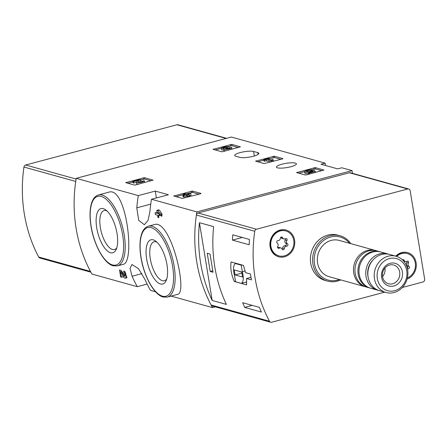 <?xml version="1.0" encoding="UTF-8"?>
<svg xmlns="http://www.w3.org/2000/svg" width="447" height="447" viewBox="0 0 447 447"><rect width="100%" height="100%" fill="white"/><g stroke="black" fill="none" stroke-linecap="round" stroke-linejoin="round"><path stroke-width="0.67" d="M215.426 306.86L212.548 307.625A141.163 125.3 -74.4 0 1 196.87 211.895L352.052 170.62L352.499 173.347M147.152 284.057L137.29 286.683A141.163 125.3 -74.4 0 1 132.049 276.24L130.049 268.362L131.982 264.518L138.525 268.708L145.197 279.9A141.163 125.3 105.6 0 0 150.443 290.343L155.556 291.762M171.106 296.093L212.548 307.625M138.319 195.602L155.265 191.093L168.418 194.752L151.466 199.261A141.163 125.3 105.6 0 0 149.935 211.504L148.035 220.421L144.331 224.735L138.687 220.304L136.788 207.844A141.163 125.3 -74.4 0 1 138.319 195.602L76.213 178.319A141.163 125.3 -74.4 0 0 91.886 274.045L137.29 286.683M121.478 277.241L120.517 271.379L123.322 276.604A4.023 1.643 -104.9 0 0 125.21 278.174L126.987 277.699L124.652 271.357L123.651 271.078L123.836 272.217A2.146 0.877 -104.9 0 1 125.082 274.307A2.146 0.877 -104.9 0 1 124.724 276.358A2.146 0.877 -104.9 0 1 123.718 275.52L124.864 275.218L120.93 270.323L119.483 269.921L120.645 277.006L121.478 277.241L123.294 276.754A141.163 125.3 -74.4 0 1 122.444 274.966M123.065 264.367C135.413 263.182 126.512 185.136 108.543 192.277L98.491 194.948A36.704 14.986 75.1 0 1 122.405 226.562A36.704 14.986 75.1 0 1 117.36 265.887L123.065 264.367M151.466 199.261L196.87 211.895M177.353 294.428C188.539 294.171 170.743 218.035 154.137 224.651L148.432 226.165A36.704 14.986 75.1 0 1 172.346 257.785A36.704 14.986 75.1 0 1 167.301 297.104L177.353 294.428M158.741 217.683L158.361 215.381L159.255 215.627L158.959 213.817L158.065 213.571L157.875 212.409L161.339 216.208L161.043 214.398L157.579 210.598L156.746 210.364L157.232 213.342L155.092 212.744L155.388 214.554L157.528 215.147L157.908 217.449L158.741 217.683A141.163 125.3 -74.4 0 1 158.886 215.527M155.092 212.744L157.137 212.766M156.746 210.364L158.556 209.883L159.389 210.112L162.049 214.13A141.163 125.3 -74.4 0 0 161.887 216.063L161.339 216.208M159.255 215.627L159.802 215.482A141.163 125.3 -74.4 0 1 159.875 214.599M192.461 191.048L173.782 196.015L182.342 198.401L200.608 193.769L201.021 193.428L192.461 191.048L192.685 192.411L186.142 193.925M144.448 177.688L125.769 182.655L134.329 185.036L135.575 184.935L153.103 180.135L144.448 177.688L144.672 179.046L140.85 179.839M274.307 156.21L255.623 161.177L264.183 163.563L282.454 158.931L282.862 158.59L274.307 156.21L274.525 157.573L269.329 158.73M231.781 144.375L213.102 149.348L221.662 151.729L222.908 151.622L240.441 146.828L231.781 144.375L232.004 145.739L227.864 146.61M315.286 167.614L296.601 172.587L305.161 174.967L306.413 174.861L323.941 170.067L315.286 167.614L315.504 168.977L311.727 169.754M253.605 151.466A10.119 2.157 170.7 0 0 242.207 152.114A10.119 2.157 170.7 0 0 234.697 155.478A10.119 2.157 170.7 0 0 235.759 156.215L239.933 157.378A10.119 2.157 170.7 0 0 251.331 156.729A10.119 2.157 170.7 0 0 258.841 153.371A10.119 2.157 170.7 0 0 257.785 152.628L253.605 151.466L254.343 155.969M290.924 166.709A10.119 2.157 170.7 0 1 276.447 167.094A10.119 2.157 170.7 0 1 286.086 163.334A10.119 2.157 170.7 0 1 296.417 163.825A10.119 2.157 170.7 0 1 290.924 166.709M76.213 178.319L231.39 137.039L325.12 163.121L320.968 164.228L337.669 168.877L341.821 167.77L352.052 170.62M325.12 163.121L325.511 165.491M110.504 252.762A22.886 9.342 75.1 0 1 96.39 225.372A22.886 9.342 75.1 0 1 105.665 209.833A22.886 9.342 75.1 0 1 115.918 228.288A22.886 9.342 75.1 0 1 116.192 249.398A22.886 9.342 75.1 0 1 110.504 252.762M116.79 247.772A20.154 8.23 75.1 0 1 114.482 249.527A20.154 8.23 75.1 0 1 112.482 249.482A20.154 8.23 75.1 0 1 100.793 229.864A20.154 8.23 75.1 0 1 104.117 210.576A20.154 8.23 75.1 0 1 106.995 210.95M160.445 283.979A22.886 9.342 75.1 0 1 146.331 256.595A22.886 9.342 75.1 0 1 155.606 241.056A22.886 9.342 75.1 0 1 165.859 259.511A22.886 9.342 75.1 0 1 166.133 280.621A22.886 9.342 75.1 0 1 160.445 283.979M166.731 278.995A20.154 8.23 75.1 0 1 164.423 280.744A20.154 8.23 75.1 0 1 162.423 280.699A20.154 8.23 75.1 0 1 150.734 261.082A20.154 8.23 75.1 0 1 154.059 241.793A20.154 8.23 75.1 0 1 156.936 242.168M155.265 191.093L156.389 197.948M125.21 278.174A4.023 1.643 -104.9 0 0 126.043 275.475A4.023 1.643 -104.9 0 0 124.652 271.357M123.718 275.52L120.93 270.323M157.579 210.598L159.389 210.112M158.065 213.571L158.763 213.387M161.043 214.398L162.049 214.13M321.874 170.748L315.504 168.977M304.547 171.665L298.797 173.196M312.805 171.687L312.71 171.1L313.28 171.559L308.659 172.788L309.492 173.017L309.654 174M309.492 173.017L315.409 171.447L315.565 172.425M308.659 172.788L308.983 174.179M312.71 171.1A4.694 1 170.7 0 1 307.653 172.19A4.694 1 170.7 0 1 304.541 171.76A4.694 1 170.7 0 1 307.016 170.441A4.694 1 170.7 0 1 311.933 169.754L312.084 170.676M304.541 171.76L304.765 173.118A4.694 1 -9.3 0 0 308.771 173.458M315.409 171.447L314.006 170.324L311.699 170.782A2.682 0.57 170.7 0 1 308.81 171.626A2.682 0.57 170.7 0 1 306.525 171.43A2.682 0.57 170.7 0 1 308.072 170.642A2.682 0.57 170.7 0 1 310.972 170.296L311.106 171.095M310.972 170.296L311.933 169.754M238.374 147.51L232.004 145.739M229.708 148.214L229.646 147.834L231.306 147.398A4.023 0.855 170.7 0 1 231.725 147.689A4.023 0.855 170.7 0 1 227.892 149.186A4.023 0.855 170.7 0 1 223.785 148.991A4.023 0.855 170.7 0 1 223.919 148.711A4.023 0.855 170.7 0 1 221.405 148.326L215.292 149.957M223.964 150.086A4.023 0.855 -9.3 0 1 221.628 149.689L221.405 148.326A4.023 0.855 170.7 0 1 224.388 146.99A4.023 0.855 170.7 0 1 228.925 146.733L229.149 148.097L227.489 148.533A2.146 0.458 -9.3 0 0 227.417 148.516M229.646 147.834A2.146 0.458 170.7 0 1 229.87 147.991A2.146 0.458 170.7 0 1 228.791 148.583A2.146 0.458 170.7 0 1 226.59 148.907A1.877 0.402 170.7 0 1 225.757 148.717A1.877 0.402 170.7 0 1 226.774 148.18L227.339 148.03L225.942 147.946A1.877 0.402 170.7 0 1 223.26 148.018A1.877 0.402 170.7 0 1 223.26 147.979A2.146 0.458 170.7 0 1 224.947 147.292A2.146 0.458 170.7 0 1 227.266 147.175L227.489 148.533M227.266 147.175L228.925 146.733M227.339 148.03L227.467 148.845M223.785 148.991L224.008 150.348A4.023 0.855 -9.3 0 0 226.165 150.756M231.898 149.231A4.023 0.855 -9.3 0 0 231.948 149.052L231.725 147.689M280.895 159.344L274.525 157.573M263.836 160.188L257.818 161.792M271.234 160.892L272.893 160.451L273.24 159.708L272.05 159.378L271.703 160.121L267.775 159.026L269.312 158.618L268.479 158.383L263.747 159.646L264.579 159.875L266.116 159.467L271.234 160.892L271.396 161.87M272.893 160.451L273.05 161.428M266.116 159.467L266.339 160.831L270.726 162.049M264.579 159.875L264.803 161.238L266.339 160.831M263.747 159.646L263.97 161.004L264.803 161.238M269.312 158.618L269.457 159.495M273.24 159.708L273.329 161.356M151.036 180.817L144.672 179.046M132.798 181.979L127.959 183.264M136.452 182.298A4.023 0.855 170.7 0 0 140.559 182.493A4.023 0.855 170.7 0 0 144.392 181.001A4.023 0.855 170.7 0 0 143.968 180.705L142.314 181.147A2.146 0.458 170.7 0 1 142.537 181.303A2.146 0.458 170.7 0 1 140.492 182.102A2.146 0.458 170.7 0 1 138.302 181.996A2.146 0.458 170.7 0 1 138.425 181.806L140.956 179.867L139.805 179.549L132.709 181.437L133.541 181.666L138.9 180.242L136.681 181.94A4.023 0.855 170.7 0 0 136.452 182.298L136.676 183.661A4.023 0.855 -9.3 0 0 138.833 184.063M133.541 181.666L133.765 183.03L136.452 182.315M132.709 181.437L132.932 182.795L133.765 183.03M140.956 179.867L141.179 181.231L139.945 182.175M142.314 181.147L142.375 181.521M144.56 182.544A4.023 0.855 -9.3 0 0 144.616 182.359L144.392 181.001M199.049 194.182L192.685 192.411M183.533 194.618L175.973 196.63M189.388 195.73L191.048 195.289L190.791 193.735L189.958 193.506L187.237 194.227L185.097 193.635L183.443 194.071L185.583 194.668L182.862 195.395L183.695 195.624L186.416 194.903L187.31 195.149L188.964 194.708L188.075 194.462L189.137 194.177L189.55 196.708M188.964 194.708L189.187 196.071L187.533 196.512L187.31 195.149M186.416 194.903L186.639 196.261L187.533 196.512M183.695 195.624L183.918 196.987L186.639 196.261M182.862 195.395L183.086 196.753L183.918 196.987M183.443 194.071L183.622 195.188M384.744 292.159L271.675 322.237A2.352 2.09 -74.4 0 1 269.468 321.237A141.163 125.3 -74.4 0 1 254.734 231.267A2.352 2.09 -74.4 0 1 256.444 229.227L407.714 188.992A2.352 2.09 -74.4 0 1 410.162 190.707L424.65 279.174A2.352 2.09 -74.4 0 1 422.946 281.996L402.328 287.482M270.67 322.231L212.325 305.994A2.352 2.09 -74.4 0 1 211.118 304.999A141.163 125.3 -74.4 0 1 196.389 215.029A2.352 2.09 -74.4 0 1 198.099 212.99L349.37 172.749A2.352 2.09 -74.4 0 1 350.37 172.754L408.72 188.992M234.273 281.454L246.604 284.884L246.52 278.526L251.438 279.895A141.163 125.3 105.6 0 1 250.471 273.994L245.554 272.625L243.408 265.378L231.077 261.948C230.227 268.127 231.295 274.631 234.273 281.454L235.474 281.135M259.394 307.368A141.163 125.3 105.6 0 0 261.378 312.051L244.682 307.402A141.163 125.3 -74.4 0 1 242.693 302.72L259.394 307.368M232.792 234.809L249.493 239.458A141.163 125.3 105.6 0 0 249.141 244.76L232.44 240.112A141.163 125.3 -74.4 0 1 232.792 234.809M226.366 304.401A141.163 125.3 -74.4 0 1 213.632 226.64L199.44 222.69A141.163 125.3 105.6 0 0 212.174 300.451L226.366 304.401M340.698 279.9A23.529 20.886 -74.4 0 1 337.39 281.09A23.529 20.886 -74.4 0 1 327.366 281.074L325.17 280.465A23.529 20.886 -74.4 0 1 311.363 252.197A23.529 20.886 -74.4 0 1 337.787 235.133L339.983 235.742A23.529 20.886 -74.4 0 1 350.789 243.637M284.532 256.79A13.879 12.32 -74.4 0 1 270.642 239.536A13.879 12.32 -74.4 0 1 291.852 233.898A13.879 12.32 -74.4 0 1 284.532 256.79M395.74 256.142A13.879 12.32 -74.4 0 1 414.861 258.819A13.879 12.32 -74.4 0 1 407.1 279.057M394.651 290.706A16.656 14.785 -74.4 0 1 377.978 269.999A16.656 14.785 -74.4 0 1 403.429 263.227A16.656 14.785 -74.4 0 1 394.651 290.706M393.88 285.985A11.762 10.443 -74.4 0 1 382.101 271.363A11.762 10.443 -74.4 0 1 400.076 266.585A11.762 10.443 -74.4 0 1 393.88 285.985M394.031 292.528A18.824 16.707 -74.4 0 1 386.012 292.511A18.824 16.707 -74.4 0 1 374.966 269.899A18.824 16.707 -74.4 0 1 396.103 256.248A18.824 16.707 -74.4 0 1 407.893 274.408A18.824 16.707 -74.4 0 1 394.031 292.528M386.012 292.511L379.665 290.746A18.824 16.707 -74.4 0 1 368.619 268.133A18.824 16.707 -74.4 0 1 389.762 254.477L396.103 256.248M368.127 277.151A16.707 14.829 -74.4 0 1 372.859 260.16M378.631 290.416A18.824 16.707 -74.4 0 1 377.581 290.164A18.824 16.707 -74.4 0 1 366.529 267.552A18.824 16.707 -74.4 0 1 387.672 253.896A18.824 16.707 -74.4 0 1 388.706 254.226M377.581 290.164L370.792 288.276A18.824 16.707 -74.4 0 1 359.746 265.663A18.824 16.707 -74.4 0 1 380.889 252.013L387.672 253.896M370.278 288.119A18.824 16.707 -74.4 0 1 369.753 287.985A18.824 16.707 -74.4 0 1 358.701 265.373A18.824 16.707 -74.4 0 1 379.844 251.722A18.824 16.707 -74.4 0 1 380.363 251.873M369.753 287.985L366.775 287.158A18.824 16.707 -74.4 0 1 355.728 264.546A18.824 16.707 -74.4 0 1 376.871 250.89L379.844 251.722M366.048 286.935A18.824 16.707 -74.4 0 1 365.316 286.75A18.824 16.707 -74.4 0 1 354.264 264.138A18.824 16.707 -74.4 0 1 375.407 250.488A18.824 16.707 -74.4 0 1 376.134 250.706M365.316 286.75L329.148 276.687A18.824 16.707 -74.4 0 1 318.096 254.075A18.824 16.707 -74.4 0 1 339.239 240.419L375.407 250.488M339.457 279.554A22.35 19.841 -74.4 0 1 337.725 280.101A22.35 19.841 -74.4 0 1 315.381 267.44A22.35 19.841 -74.4 0 1 324.176 240.067A22.35 19.841 -74.4 0 1 349.548 243.291M327.366 281.074A23.529 20.886 -74.4 0 1 313.554 252.806A23.529 20.886 -74.4 0 1 339.983 235.742M392.65 283.772A9.728 8.633 -74.4 0 1 388.51 283.761A9.728 8.633 -74.4 0 1 382.8 272.078A9.728 8.633 -74.4 0 1 393.723 265.026A9.728 8.633 -74.4 0 1 399.814 274.408A9.728 8.633 -74.4 0 1 392.65 283.772M384.945 268.01A9.728 8.633 -74.4 0 1 382.537 276.671M250.99 277.336L246.52 278.526M235.58 281.772L241.33 283.376A10.354 4.224 -104.9 0 0 242.296 271.715L241.224 265.16L235.474 263.557A10.354 4.224 -104.9 0 0 234.507 275.223L235.58 281.772M246.733 281.94L241.33 283.376M245.157 270.949L242.296 271.715M241.944 264.97L241.224 265.16M236.189 263.367L235.474 263.557M235.055 274.916L242.57 277.006L241.749 272.016L234.234 269.927L235.055 274.916L241.928 273.089M252.259 305.385L244.682 307.402M242.363 237.474L232.44 240.112M210.213 271.458L213.035 272.245L210.062 254.097L207.24 253.309L210.213 271.458L212.794 270.776M213.353 255.013L213.537 257.064M199.44 222.69L212.174 300.451M396.69 256.422A12.941 11.488 -74.4 0 1 407.334 253.538A12.941 11.488 -74.4 0 1 415.28 262.965A12.941 11.488 -74.4 0 1 407.379 277.978M402.468 259.869L404.116 260.327A2.308 2.045 105.6 0 0 406.943 261.26A1.319 1.168 105.6 0 1 408.424 263.104A2.308 2.045 -74.4 0 0 408.955 266.339A1.319 1.168 105.6 0 1 408.172 268.781A2.308 2.045 105.6 0 0 407.452 268.876M404.116 260.327A1.319 1.168 105.6 0 0 402.434 259.836A1.319 1.168 105.6 0 0 402.434 259.836M396.282 256.299A12.941 11.488 -74.4 0 1 406.915 253.421A12.941 11.488 -74.4 0 1 407.128 253.483M403.535 260.981A2.308 2.045 105.6 0 0 403.725 261.042L405.395 261.512M407.256 268.077A1.319 1.168 105.6 0 0 407.284 265.87A2.308 2.045 105.6 0 1 406.753 262.64A1.319 1.168 105.6 0 0 406.876 261.305M293.757 240.374A12.941 11.488 -74.4 0 1 278.872 255.874A12.941 11.488 -74.4 0 1 271.273 240.33A12.941 11.488 -74.4 0 1 285.812 230.943A12.941 11.488 -74.4 0 1 293.757 240.374M282.593 237.731A2.308 2.045 105.6 0 0 285.421 238.67A1.319 1.168 105.6 0 1 286.901 240.508A2.308 2.045 -74.4 0 0 287.432 243.744A1.319 1.168 105.6 0 1 286.65 246.185A2.308 2.045 105.6 0 0 284.353 248.482A1.319 1.168 105.6 0 1 282.091 249.085A2.308 2.045 105.6 0 0 279.263 248.146A1.319 1.168 105.6 0 1 277.783 246.308A2.308 2.045 105.6 0 0 277.252 243.073A1.319 1.168 105.6 0 1 278.034 240.631A2.308 2.045 105.6 0 0 280.33 238.335A1.319 1.168 105.6 0 1 282.593 237.731L280.923 237.268A2.308 2.045 105.6 0 0 282.197 238.452L283.867 238.916M278.665 255.813A12.941 11.488 -74.4 0 1 278.453 255.757A12.941 11.488 -74.4 0 1 270.86 240.212A12.941 11.488 -74.4 0 1 285.393 230.825A12.941 11.488 -74.4 0 1 285.599 230.887M282.102 249.108A1.319 1.168 105.6 0 0 282.683 248.018A2.308 2.045 105.6 0 1 284.979 245.721A1.319 1.168 105.6 0 0 285.762 243.28A2.308 2.045 105.6 0 1 285.231 240.045A1.319 1.168 105.6 0 0 285.354 238.709M280.811 247.901L279.14 247.437A2.308 2.045 105.6 0 0 277.66 247.644M226.607 138.313L177.94 124.769A2.352 2.09 105.6 0 0 176.939 124.763L25.663 165.004A2.352 2.09 105.6 0 0 23.954 167.044A141.163 125.3 105.6 0 0 38.688 257.014A2.352 2.09 105.6 0 0 39.895 258.008L90.875 272.195M23.954 167.044L75.727 181.448A141.163 125.3 105.6 0 0 90.462 271.418L38.688 257.014M112.499 264.948A35.525 14.505 75.1 0 1 90.434 209.766A35.525 14.505 75.1 0 1 117.734 217.365A35.525 14.505 75.1 0 1 112.499 264.948M162.44 296.165A35.525 14.505 75.1 0 1 140.375 240.983A35.525 14.505 75.1 0 1 167.675 248.582A35.525 14.505 75.1 0 1 162.44 296.165M150.74 204.134L136.788 207.844M141.928 273.614L132.049 276.24M257.785 152.628L258.075 154.405M314.034 167.72L314.258 169.083M297.015 172.246L297.093 172.721M230.535 144.482L230.758 145.845M213.515 149.007L213.593 149.482M226.774 148.18L226.892 148.896M273.056 156.316L273.279 157.679M256.036 160.842L256.114 161.317M143.202 177.789L143.426 179.152M126.183 182.32L126.261 182.789M138.425 181.806L138.481 182.141M191.215 191.154L191.439 192.517M174.196 195.68L174.274 196.155M196.389 215.029L254.734 231.267M211.118 304.999L269.468 321.237M349.37 172.749L407.714 188.992M198.099 212.99L256.444 229.227M406.753 262.64L408.424 263.104M407.284 265.87L408.955 266.339M407.379 268.558L408.172 268.781M285.231 240.045L286.901 240.508M285.762 243.28L287.432 243.744M284.979 245.721L286.65 246.185M282.683 248.018L284.353 248.482M277.693 247.711L279.263 248.146M226.098 138.447L176.939 124.763M76.096 179.04L25.663 165.004M98.491 194.948C94.58 196.166 92.004 199.954 90.758 206.318C89.758 211.638 89.774 217.857 90.808 224.97C93.462 243.967 103.944 263.635 113.22 265.803L117.36 265.887M148.432 226.165C144.521 227.383 141.945 231.172 140.699 237.536C139.699 242.855 139.715 249.074 140.749 256.192C143.403 275.19 153.885 294.858 163.161 297.02L167.301 297.104M407.334 253.538L406.915 253.421M285.812 230.943L285.393 230.825M278.872 255.874L278.453 255.757"/></g></svg>
